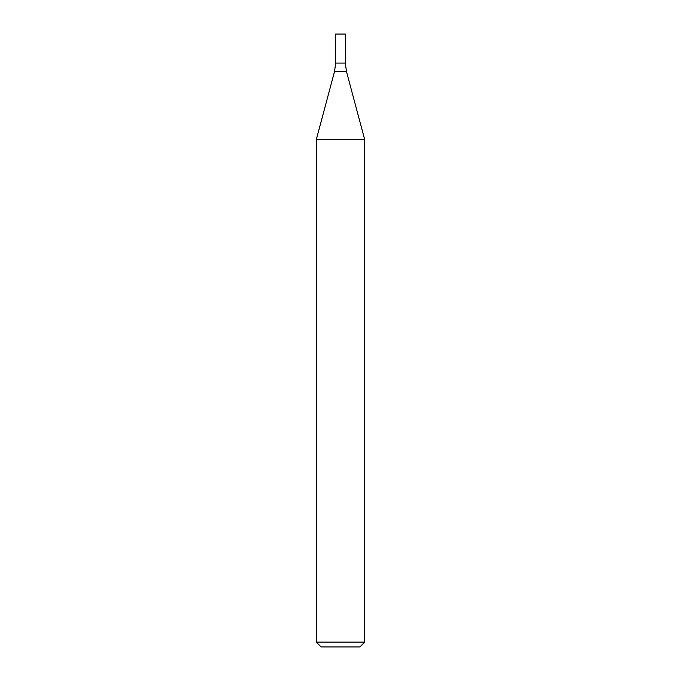 <?xml version="1.0" encoding="UTF-8"?>
<svg xmlns="http://www.w3.org/2000/svg" width="681" height="681" viewBox="0 0 681 681"><rect width="100%" height="100%" fill="white"/><g stroke="black" fill="none" stroke-linecap="round" stroke-linejoin="round"><path stroke-width="1.02" d="M340.5 642.115L364.693 642.115L364.693 139.562L316.307 139.562L316.307 642.115L340.5 642.115M316.307 642.115L321.143 646.95L359.857 646.95L364.693 642.115M334.558 71.428L346.442 71.428L345.335 63.086L335.665 63.086L335.665 34.05L345.335 34.05L345.335 63.086L335.665 63.086L334.558 71.428L316.307 139.562M346.442 71.428L364.693 139.562"/></g></svg>
